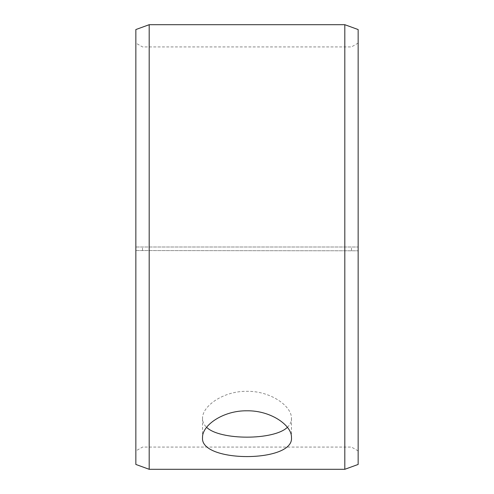 <?xml version="1.0" encoding="UTF-8"?>
<svg xmlns="http://www.w3.org/2000/svg" width="494" height="494" viewBox="0 0 494 494"><rect width="100%" height="100%" fill="white"/><g stroke="black" fill="none" stroke-linecap="round" stroke-linejoin="round"><path stroke-width="0.37" stroke-dasharray="2.47 1.85" d="M135.85 250.557L358.15 250.798L135.85 250.557L135.85 450.923L135.85 43.077L135.85 247L358.15 247L135.85 247L135.85 29.554M142.519 250.489L142.519 247M135.85 250.798L135.85 464.446M149.188 250.878L149.188 469.3M149.188 24.7L149.188 247M358.15 250.798L358.15 464.446M358.15 29.554L358.15 250.557M344.812 250.878L344.812 469.3M344.812 24.7L344.812 247M351.481 250.489L351.481 247M287.397 427.316C290.089 424.766 291.441 421.827 291.46 418.492C291.985 406.371 270.91 390.933 247 391.31C223.146 390.908 201.984 406.377 202.54 418.492C202.565 421.833 203.917 424.772 206.603 427.316M358.15 43.077L351.481 46.93L142.519 46.93L135.85 43.077M358.15 450.923L351.481 447.07L142.519 447.07L135.85 450.923M202.54 418.492L202.54 437.548M291.46 418.492L291.46 437.548"/><path stroke-width="0.74" d="M135.85 464.446L135.85 29.554L149.188 24.7L149.188 469.3L135.85 464.446M344.812 24.7L344.812 469.3L358.15 464.446L358.15 29.554L344.812 24.7L149.188 24.7M206.603 427.316C220.021 440.45 274.003 440.432 287.397 427.316M247 410.798C270.842 410.409 292.016 425.414 291.46 437.548C294.208 462.921 199.78 462.915 202.54 437.548C202.003 425.414 223.097 410.428 247 410.798M344.812 469.3L149.188 469.3"/></g></svg>
